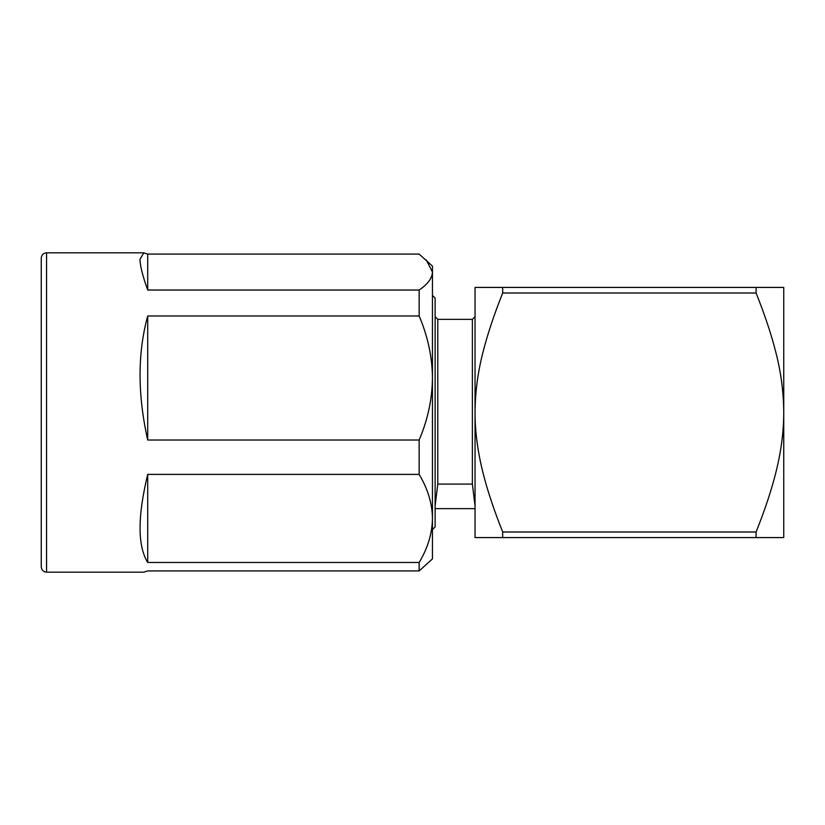 <?xml version="1.0" encoding="UTF-8"?>
<svg xmlns="http://www.w3.org/2000/svg" width="825" height="825" viewBox="0 0 825 825"><rect width="100%" height="100%" fill="white"/><g stroke="black" fill="none" stroke-linecap="round" stroke-linejoin="round"><path stroke-width="1.24" d="M41.25 566.857L41.25 258.142C41.59 254.884 43.374 253.11 46.571 252.821L46.571 572.179C43.374 571.89 41.59 570.116 41.25 566.857M147.706 254.079L143.756 252.821L140.023 259.287C140.054 265.588 142.612 275.839 147.706 290.039L419.152 290.039C427.783 284.171 432.218 278.18 432.455 272.054L432.455 266.124L419.152 254.079L147.706 254.079L147.706 290.039M419.152 570.921L419.152 562.475C427.773 548.14 432.207 533.455 432.455 518.43L432.455 558.876L419.152 570.921L147.706 570.921L143.756 572.179L46.571 572.179M419.152 474.396L419.152 440.014C427.773 419.822 432.207 399.145 432.455 377.994L432.455 518.43C432.238 503.508 427.804 488.823 419.152 474.396L147.706 474.396C137.517 516.522 137.517 545.872 147.706 562.475L419.152 562.475M426.278 259.947L432.455 272.054L432.455 377.994C432.238 356.967 427.804 336.301 419.152 315.975L147.706 315.975C137.517 353.162 137.517 394.505 147.706 440.014L419.152 440.014M419.152 315.975L419.152 290.039M147.706 315.975L147.706 440.014M147.706 474.396L147.706 562.475M432.455 377.994L432.455 287.378M432.455 529.598L435.126 526.938L435.126 298.062L432.455 295.402M475.045 505.849L472.374 484.089L437.786 484.089L435.126 505.849M437.786 484.089L437.786 319.358L435.126 316.697M472.374 484.089L472.374 319.358L437.786 319.358M472.374 319.358L475.045 316.697M756.092 537.58L756.092 531.991C764.734 510.314 771.262 490.762 775.665 473.323C781.058 451.976 783.75 431.702 783.75 412.5L783.75 537.58L475.045 537.58L475.045 287.42L783.75 287.42L783.75 412.5C783.626 392.04 780.914 371.714 775.624 351.512C771.231 334.135 764.713 314.624 756.092 293.009L756.092 287.42M756.092 293.009L502.693 293.009L502.693 287.42M502.693 293.009C494.082 314.614 487.565 334.125 483.172 351.512C477.881 371.704 475.169 392.03 475.045 412.5C475.045 431.702 477.737 451.976 483.13 473.323C487.523 490.751 494.051 510.304 502.693 531.991L756.092 531.991M502.693 537.58L502.693 531.991M143.756 252.821L46.571 252.821M435.126 508.643L475.045 508.643"/></g></svg>
